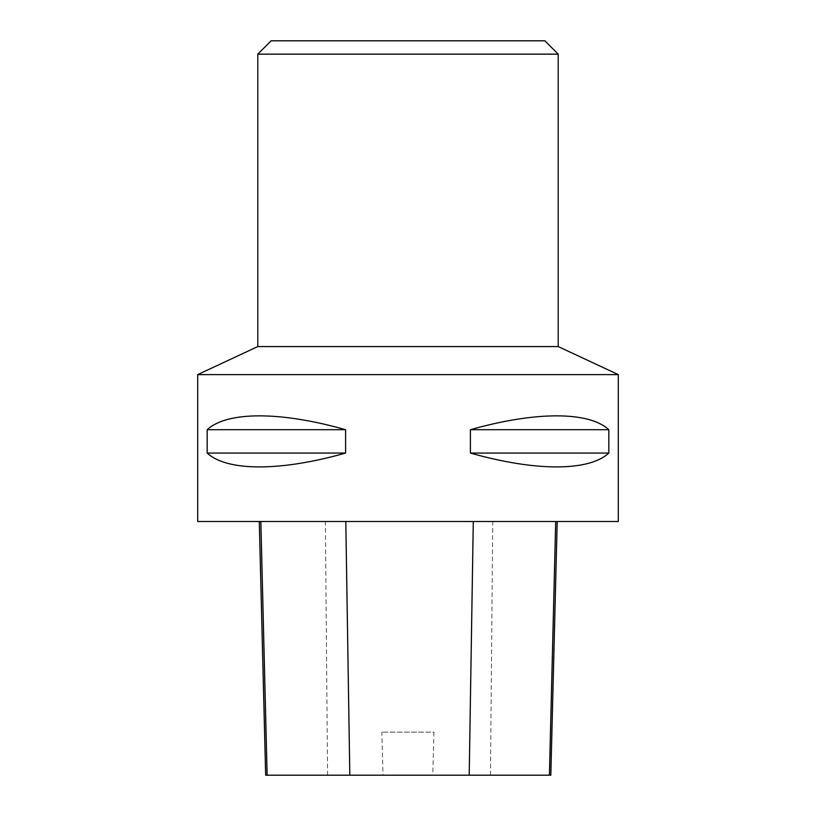 <?xml version="1.0" encoding="UTF-8"?>
<svg xmlns="http://www.w3.org/2000/svg" width="816" height="816" viewBox="0 0 816 816"><rect width="100%" height="100%" fill="white"/><g stroke="black" fill="none" stroke-linecap="round" stroke-linejoin="round"><path stroke-width="0.61" stroke-dasharray="4.08 3.06" d="M618.304 374.615L197.696 374.615M618.304 521.495L197.696 521.495M207.172 429.695L207.172 453.064C227.072 471.536 280.449 471.536 345.586 453.064L345.586 429.695C280.449 411.233 227.072 411.233 207.172 429.695L345.586 429.695M470.414 429.695L470.414 453.064C535.551 471.536 588.928 471.536 608.828 453.064L608.828 429.695C588.928 411.233 535.551 411.233 470.414 429.695L608.828 429.695M260.845 521.495L557.195 521.495L260.845 521.495M550.82 775.2L432.766 775.2L433.939 732.136L381.857 732.136L433.939 732.136M265.659 775.2L383.02 775.2L381.857 732.136M383.02 775.2L432.766 775.2M345.586 453.064L207.172 453.064M608.828 453.064L470.414 453.064M257.785 346.576L558.215 346.576M271.136 40.8L544.864 40.8M257.785 54.152L558.215 54.152M490.477 775.2L492.742 521.495M327.563 775.2L325.39 521.495"/><path stroke-width="1.22" d="M197.696 374.615L618.304 374.615L558.215 346.576L257.785 346.576L197.696 374.615L197.696 521.495L618.304 521.495L618.304 374.615M608.828 429.695L608.828 453.064C588.928 471.536 535.551 471.536 470.414 453.064L470.414 429.695C535.551 411.233 588.928 411.233 608.828 429.695L470.414 429.695M345.586 429.695L345.586 453.064C280.449 471.536 227.072 471.536 207.172 453.064L207.172 429.695C227.072 411.233 280.449 411.233 345.586 429.695L207.172 429.695M259.284 521.495L265.659 775.2L550.82 775.2L557.195 521.495M207.172 453.064L345.586 453.064M470.414 453.064L608.828 453.064M257.785 54.152L558.215 54.152L544.864 40.8L271.136 40.8L257.785 54.152L257.785 346.576M558.215 54.152L558.215 346.576M267.118 775.2L260.845 521.495M349.819 775.2L345.8 521.495M469.2 775.2L473.29 521.495M549.413 775.2L555.696 521.495"/></g></svg>
